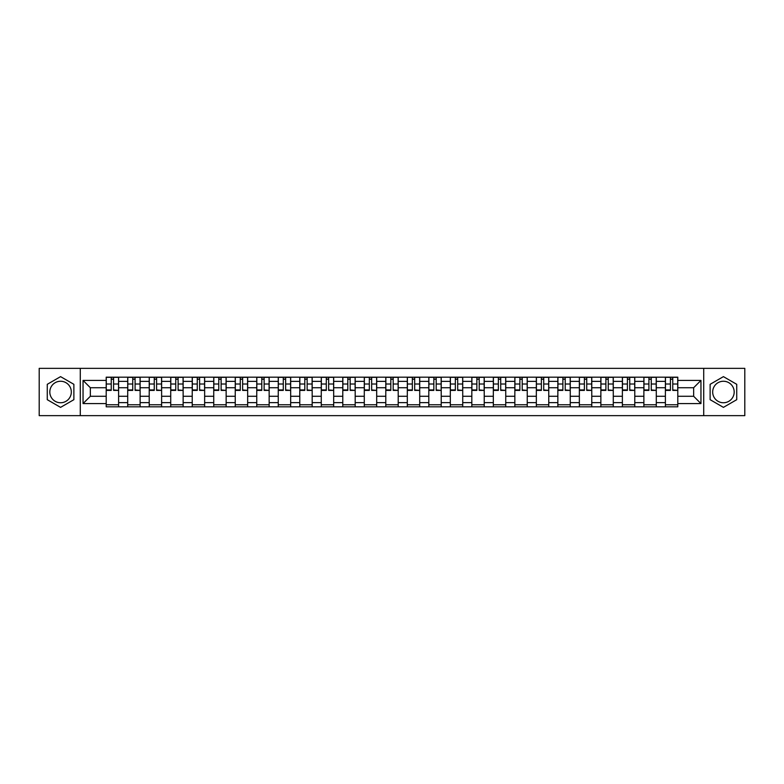 <?xml version="1.0" encoding="UTF-8"?>
<svg xmlns="http://www.w3.org/2000/svg" width="784" height="784" viewBox="0 0 784 784"><rect width="100%" height="100%" fill="white"/><g stroke="black" fill="none" stroke-linecap="round" stroke-linejoin="round"><path stroke-width="1.18" d="M60.574 402.751A10.751 10.751 0 0 1 49.813 392A10.751 10.751 0 0 1 60.574 381.249A10.751 10.751 0 0 1 71.324 392A10.751 10.751 0 0 1 60.574 402.751M723.426 402.751A10.751 10.751 0 0 1 712.676 392A10.751 10.751 0 0 1 723.426 381.249A10.751 10.751 0 0 1 734.187 392A10.751 10.751 0 0 1 723.426 402.751M703.718 415.647L744.8 415.647L744.8 368.353L39.2 368.353L39.2 415.647L703.718 415.647L703.718 368.353M127.714 406.818L127.714 381.387L118.609 381.387L118.609 406.818M118.609 381.387L118.609 377.182M127.714 381.387L127.714 377.182M140.12 377.182L140.12 406.818M149.215 406.818L149.215 377.182M161.622 377.182L161.622 406.818M170.726 406.818L170.726 377.182M183.133 377.182L183.133 406.818M192.227 406.818L192.227 377.182M204.644 377.182L204.644 406.818M213.738 406.818L213.738 377.182M226.145 377.182L226.145 406.818M235.249 406.818L235.249 377.182M247.656 377.182L247.656 406.818M256.75 406.818L256.75 377.182M269.157 377.182L269.157 406.818M278.261 406.818L278.261 377.182M290.668 377.182L290.668 406.818M299.772 406.818L299.772 377.182M312.179 377.182L312.179 406.818M321.273 406.818L321.273 377.182M333.68 377.182L333.68 406.818M342.784 406.818L342.784 377.182M355.191 377.182L355.191 406.818M364.286 406.818L364.286 377.182M376.692 377.182L376.692 406.818M385.797 406.818L385.797 377.182M398.203 377.182L398.203 406.818M407.308 406.818L407.308 377.182M419.714 377.182L419.714 406.818M428.809 406.818L428.809 377.182M441.216 377.182L441.216 406.818M450.32 406.818L450.32 377.182M462.727 377.182L462.727 406.818M471.821 406.818L471.821 377.182M484.228 377.182L484.228 406.818M493.332 406.818L493.332 377.182M505.739 377.182L505.739 406.818M514.843 406.818L514.843 377.182M527.25 377.182L527.25 406.818M536.344 406.818L536.344 377.182M548.751 377.182L548.751 406.818M557.855 406.818L557.855 377.182M570.262 377.182L570.262 406.818M579.356 406.818L579.356 377.182M591.773 377.182L591.773 406.818M600.867 406.818L600.867 377.182M613.274 377.182L613.274 406.818M622.378 406.818L622.378 377.182M634.785 377.182L634.785 406.818M643.88 406.818L643.88 377.182M656.286 377.182L656.286 406.818M665.391 406.818L665.391 377.182M665.391 396.273L656.286 396.273M643.88 396.273L634.785 396.273M622.378 396.273L613.274 396.273M600.867 396.273L591.773 396.273M579.356 396.273L570.262 396.273M557.855 396.273L548.751 396.273M536.344 396.273L527.25 396.273M514.843 396.273L505.739 396.273M493.332 396.273L484.228 396.273M471.821 396.273L462.727 396.273M450.32 396.273L441.216 396.273M428.809 396.273L419.714 396.273M407.308 396.273L398.203 396.273M385.797 396.273L376.692 396.273M364.286 396.273L355.191 396.273M342.784 396.273L333.68 396.273M321.273 396.273L312.179 396.273M299.772 396.273L290.668 396.273M278.261 396.273L269.157 396.273M256.75 396.273L247.656 396.273M235.249 396.273L226.145 396.273M213.738 396.273L204.644 396.273M192.227 396.273L183.133 396.273M170.726 396.273L161.622 396.273M149.215 396.273L140.12 396.273M127.714 396.273L118.609 396.273M665.391 387.727L656.286 387.727M643.88 387.727L634.785 387.727M622.378 387.727L613.274 387.727M600.867 387.727L591.773 387.727M579.356 387.727L570.262 387.727M557.855 387.727L548.751 387.727M536.344 387.727L527.25 387.727M514.843 387.727L505.739 387.727M493.332 387.727L484.228 387.727M471.821 387.727L462.727 387.727M450.32 387.727L441.216 387.727M428.809 387.727L419.714 387.727M407.308 387.727L398.203 387.727M385.797 387.727L376.692 387.727M364.286 387.727L355.191 387.727M342.784 387.727L333.68 387.727M321.273 387.727L312.179 387.727M299.772 387.727L290.668 387.727M278.261 387.727L269.157 387.727M256.75 387.727L247.656 387.727M235.249 387.727L226.145 387.727M213.738 387.727L204.644 387.727M192.227 387.727L183.133 387.727M170.726 387.727L161.622 387.727M149.215 387.727L140.12 387.727M127.714 387.727L118.609 387.727M90.346 396.273L106.203 396.273L106.203 387.727L90.346 387.727L90.346 396.273L83.045 403.584L83.045 380.416L106.203 380.416L106.203 387.727M677.797 387.727L677.797 396.273L693.654 396.273L693.654 387.727L677.797 387.727L677.797 377.182L106.203 377.182L106.203 380.416M677.797 380.416L700.955 380.416L700.955 403.584L677.797 403.584L677.797 396.273M106.203 396.273L106.203 406.818L677.797 406.818L677.797 403.584M106.203 403.584L83.045 403.584M80.282 415.647L80.282 368.353M73.872 384.317L60.574 376.634L47.265 384.317L47.265 399.683L60.574 407.366L73.872 399.683L73.872 384.317M736.735 384.317L723.426 376.634L710.128 384.317L710.128 399.683L723.426 407.366L736.735 399.683L736.735 384.317M118.609 404.75L106.203 404.75M111.24 379.25L113.582 379.25M140.12 404.75L127.714 404.75M132.741 379.25L135.083 379.25M161.622 404.75L149.215 404.75M154.252 379.25L156.594 379.25M183.133 404.75L170.726 404.75M175.753 379.25L178.105 379.25M204.644 404.75L192.227 404.75M197.264 379.25L199.606 379.25M226.145 404.75L213.738 404.75M218.775 379.25L221.117 379.25M247.656 404.75L235.249 404.75M240.276 379.25L242.619 379.25M269.157 404.75L256.75 404.75M261.787 379.25L264.13 379.25M290.668 404.75L278.261 404.75M283.289 379.25L285.641 379.25M312.179 404.75L299.772 404.75M304.8 379.25L307.142 379.25M333.68 404.75L321.273 404.75M326.311 379.25L328.653 379.25M355.191 404.75L342.784 404.75M347.812 379.25L350.154 379.25M376.692 404.75L364.286 404.75M369.323 379.25L371.665 379.25M398.203 404.75L385.797 404.75M390.824 379.25L393.176 379.25M419.714 404.75L407.308 404.75M412.335 379.25L414.677 379.25M441.216 404.75L428.809 404.75M433.846 379.25L436.188 379.25M462.727 404.75L450.32 404.75M455.347 379.25L457.689 379.25M484.228 404.75L471.821 404.75M476.858 379.25L479.2 379.25M505.739 404.75L493.332 404.75M498.359 379.25L500.711 379.25M527.25 404.75L514.843 404.75M519.87 379.25L522.213 379.25M548.751 404.75L536.344 404.75M541.381 379.25L543.724 379.25M570.262 404.75L557.855 404.75M562.883 379.25L565.225 379.25M591.773 404.75L579.356 404.75M584.394 379.25L586.736 379.25M613.274 404.75L600.867 404.75M605.895 379.25L608.247 379.25M634.785 404.75L622.378 404.75M627.406 379.25L629.748 379.25M656.286 404.75L643.88 404.75M648.917 379.25L651.259 379.25M677.797 404.75L665.391 404.75M670.418 379.25L672.76 379.25M83.045 380.416L90.346 387.727M693.654 396.273L700.955 403.584M693.654 387.727L700.955 380.416M113.582 389.942L118.541 390.412L113.582 390.412L113.582 377.32L118.541 377.32L115.787 377.32M118.541 389.942L118.541 377.32M111.24 379.113L113.582 379.113M115.581 377.32L106.271 377.32L106.271 390.412L111.24 390.412L111.24 377.32L109.241 377.32M135.083 389.942L140.052 390.412L135.083 390.412L135.083 377.32L140.052 377.32L137.288 377.32M140.052 389.942L140.052 377.32M132.741 379.113L135.083 379.113M137.082 377.32L127.782 377.32L127.782 390.412L132.741 390.412L132.741 377.32L130.742 377.32M156.594 389.942L161.553 390.412L156.594 390.412L156.594 377.32L161.553 377.32L158.799 377.32M161.553 389.942L161.553 377.32M154.252 379.113L156.594 379.113M158.593 377.32L149.283 377.32L149.283 390.412L154.252 390.412L154.252 377.32L152.253 377.32M178.105 389.942L183.064 390.412L178.105 390.412L178.105 377.32L183.064 377.32L180.31 377.32M183.064 389.942L183.064 377.32M175.753 379.113L178.105 379.113M180.095 377.32L170.794 377.32L170.794 390.412L175.753 390.412L175.753 377.32L173.754 377.32M199.606 389.942L204.575 390.412L199.606 390.412L199.606 377.32L204.575 377.32L201.811 377.32M204.575 389.942L204.575 377.32M197.264 379.113L199.606 379.113M201.606 377.32L192.305 377.32L192.305 390.412L197.264 390.412L197.264 377.32L195.265 377.32M221.117 389.942L226.076 390.412L221.117 390.412L221.117 377.32L226.076 377.32L223.322 377.32M226.076 389.942L226.076 377.32M218.775 379.113L221.117 379.113M223.117 377.32L213.807 377.32L213.807 390.412L218.775 390.412L218.775 377.32L216.776 377.32M242.619 389.942L247.587 390.412L242.619 390.412L242.619 377.32L247.587 377.32L244.824 377.32M247.587 389.942L247.587 377.32M240.276 379.113L242.619 379.113M244.618 377.32L235.318 377.32L235.318 390.412L240.276 390.412L240.276 377.32L238.277 377.32M264.13 389.942L269.088 390.412L264.13 390.412L264.13 377.32L269.088 377.32L266.335 377.32M269.088 389.942L269.088 377.32M261.787 379.113L264.13 379.113M266.129 377.32L256.819 377.32L256.819 390.412L261.787 390.412L261.787 377.32L259.788 377.32M285.641 389.942L290.599 390.412L285.641 390.412L285.641 377.32L290.599 377.32L287.846 377.32M290.599 389.942L290.599 377.32M283.289 379.113L285.641 379.113M287.64 377.32L278.33 377.32L278.33 390.412L283.289 390.412L283.289 377.32L281.289 377.32M307.142 389.942L312.11 390.412L307.142 390.412L307.142 377.32L312.11 377.32L309.347 377.32M312.11 389.942L312.11 377.32M304.8 379.113L307.142 379.113M309.141 377.32L299.841 377.32L299.841 390.412L304.8 390.412L304.8 377.32L302.8 377.32M328.653 389.942L333.612 390.412L328.653 390.412L328.653 377.32L333.612 377.32L330.858 377.32M333.612 389.942L333.612 377.32M326.311 379.113L328.653 379.113M330.652 377.32L321.342 377.32L321.342 390.412L326.311 390.412L326.311 377.32L324.311 377.32M350.154 389.942L355.123 390.412L350.154 390.412L350.154 377.32L355.123 377.32L352.359 377.32M355.123 389.942L355.123 377.32M347.812 379.113L350.154 379.113M352.153 377.32L342.853 377.32L342.853 390.412L347.812 390.412L347.812 377.32L345.813 377.32M371.665 389.942L376.624 390.412L371.665 390.412L371.665 377.32L376.624 377.32L373.87 377.32M376.624 389.942L376.624 377.32M369.323 379.113L371.665 379.113M373.664 377.32L364.354 377.32L364.354 390.412L369.323 390.412L369.323 377.32L367.324 377.32M393.176 389.942L398.135 390.412L393.176 390.412L393.176 377.32L398.135 377.32L395.381 377.32M398.135 389.942L398.135 377.32M390.824 379.113L393.176 379.113M395.175 377.32L385.865 377.32L385.865 390.412L390.824 390.412L390.824 377.32L388.825 377.32M414.677 389.942L419.646 390.412L414.677 390.412L414.677 377.32L419.646 377.32L416.882 377.32M419.646 389.942L419.646 377.32M412.335 379.113L414.677 379.113M416.676 377.32L407.376 377.32L407.376 390.412L412.335 390.412L412.335 377.32L410.336 377.32M436.188 389.942L441.147 390.412L436.188 390.412L436.188 377.32L441.147 377.32L438.393 377.32M441.147 389.942L441.147 377.32M433.846 379.113L436.188 379.113M438.187 377.32L428.877 377.32L428.877 390.412L433.846 390.412L433.846 377.32L431.847 377.32M457.689 389.942L462.658 390.412L457.689 390.412L457.689 377.32L462.658 377.32L459.894 377.32M462.658 389.942L462.658 377.32M455.347 379.113L457.689 379.113M459.689 377.32L450.388 377.32L450.388 390.412L455.347 390.412L455.347 377.32L453.348 377.32M479.2 389.942L484.159 390.412L479.2 390.412L479.2 377.32L484.159 377.32L481.405 377.32M484.159 389.942L484.159 377.32M476.858 379.113L479.2 379.113M481.2 377.32L471.89 377.32L471.89 390.412L476.858 390.412L476.858 377.32L474.859 377.32M500.711 389.942L505.67 390.412L500.711 390.412L500.711 377.32L505.67 377.32L502.916 377.32M505.67 389.942L505.67 377.32M498.359 379.113L500.711 379.113M502.711 377.32L493.401 377.32L493.401 390.412L498.359 390.412L498.359 377.32L496.36 377.32M522.213 389.942L527.181 390.412L522.213 390.412L522.213 377.32L527.181 377.32L524.418 377.32M527.181 389.942L527.181 377.32M519.87 379.113L522.213 379.113M524.212 377.32L514.912 377.32L514.912 390.412L519.87 390.412L519.87 377.32L517.871 377.32M543.724 389.942L548.682 390.412L543.724 390.412L543.724 377.32L548.682 377.32L545.929 377.32M548.682 389.942L548.682 377.32M541.381 379.113L543.724 379.113M545.723 377.32L536.413 377.32L536.413 390.412L541.381 390.412L541.381 377.32L539.382 377.32M565.225 389.942L570.193 390.412L565.225 390.412L565.225 377.32L570.193 377.32L567.44 377.32M570.193 389.942L570.193 377.32M562.883 379.113L565.225 379.113M567.224 377.32L557.924 377.32L557.924 390.412L562.883 390.412L562.883 377.32L560.883 377.32M586.736 389.942L591.695 390.412L586.736 390.412L586.736 377.32L591.695 377.32L588.941 377.32M591.695 389.942L591.695 377.32M584.394 379.113L586.736 379.113M588.735 377.32L579.425 377.32L579.425 390.412L584.394 390.412L584.394 377.32L582.394 377.32M608.247 389.942L613.206 390.412L608.247 390.412L608.247 377.32L613.206 377.32L610.452 377.32M613.206 389.942L613.206 377.32M605.895 379.113L608.247 379.113M610.246 377.32L600.936 377.32L600.936 390.412L605.895 390.412L605.895 377.32L603.905 377.32M629.748 389.942L634.717 390.412L629.748 390.412L629.748 377.32L634.717 377.32L631.953 377.32M634.717 389.942L634.717 377.32M627.406 379.113L629.748 379.113M631.747 377.32L622.447 377.32L622.447 390.412L627.406 390.412L627.406 377.32L625.407 377.32M651.259 389.942L656.218 390.412L651.259 390.412L651.259 377.32L656.218 377.32L653.464 377.32M656.218 389.942L656.218 377.32M648.917 379.113L651.259 379.113M653.258 377.32L643.948 377.32L643.948 390.412L648.917 390.412L648.917 377.32L646.918 377.32M672.76 389.942L677.729 390.412L672.76 390.412L672.76 377.32L677.729 377.32L674.975 377.32M677.729 389.942L677.729 377.32M670.418 379.113L672.76 379.113M674.759 377.32L665.459 377.32L665.459 390.412L670.418 390.412L670.418 377.32L668.419 377.32M643.88 381.387L634.785 381.387M622.378 381.387L613.274 381.387M600.867 381.387L591.773 381.387M579.356 381.387L570.262 381.387M557.855 381.387L548.751 381.387M536.344 381.387L527.25 381.387M514.843 381.387L505.739 381.387M493.332 381.387L484.228 381.387M471.821 381.387L462.727 381.387M450.32 381.387L441.216 381.387M428.809 381.387L419.714 381.387M407.308 381.387L398.203 381.387M385.797 381.387L376.692 381.387M364.286 381.387L355.191 381.387M342.784 381.387L333.68 381.387M321.273 381.387L312.179 381.387M299.772 381.387L290.668 381.387M278.261 381.387L269.157 381.387M256.75 381.387L247.656 381.387M235.249 381.387L226.145 381.387M213.738 381.387L204.644 381.387M192.227 381.387L183.133 381.387M170.726 381.387L161.622 381.387M149.215 381.387L140.12 381.387M665.391 381.387L656.286 381.387M643.88 402.613L634.785 402.613M622.378 402.613L613.274 402.613M600.867 402.613L591.773 402.613M579.356 402.613L570.262 402.613M557.855 402.613L548.751 402.613M536.344 402.613L527.25 402.613M514.843 402.613L505.739 402.613M493.332 402.613L484.228 402.613M471.821 402.613L462.727 402.613M450.32 402.613L441.216 402.613M428.809 402.613L419.714 402.613M407.308 402.613L398.203 402.613M385.797 402.613L376.692 402.613M364.286 402.613L355.191 402.613M342.784 402.613L333.68 402.613M321.273 402.613L312.179 402.613M299.772 402.613L290.668 402.613M278.261 402.613L269.157 402.613M256.75 402.613L247.656 402.613M235.249 402.613L226.145 402.613M213.738 402.613L204.644 402.613M192.227 402.613L183.133 402.613M170.726 402.613L161.622 402.613M149.215 402.613L140.12 402.613M127.714 402.613L118.609 402.613M665.391 402.613L656.286 402.613M113.582 384.013L118.541 384.013M106.271 389.942L111.24 389.942M106.271 384.013L111.24 384.013M135.083 384.013L140.052 384.013M127.782 389.942L132.741 389.942M127.782 384.013L132.741 384.013M156.594 384.013L161.553 384.013M149.283 389.942L154.252 389.942M149.283 384.013L154.252 384.013M178.105 384.013L183.064 384.013M170.794 389.942L175.753 389.942M170.794 384.013L175.753 384.013M199.606 384.013L204.575 384.013M192.305 389.942L197.264 389.942M192.305 384.013L197.264 384.013M221.117 384.013L226.076 384.013M213.807 389.942L218.775 389.942M213.807 384.013L218.775 384.013M242.619 384.013L247.587 384.013M235.318 389.942L240.276 389.942M235.318 384.013L240.276 384.013M264.13 384.013L269.088 384.013M256.819 389.942L261.787 389.942M256.819 384.013L261.787 384.013M285.641 384.013L290.599 384.013M278.33 389.942L283.289 389.942M278.33 384.013L283.289 384.013M307.142 384.013L312.11 384.013M299.841 389.942L304.8 389.942M299.841 384.013L304.8 384.013M328.653 384.013L333.612 384.013M321.342 389.942L326.311 389.942M321.342 384.013L326.311 384.013M350.154 384.013L355.123 384.013M342.853 389.942L347.812 389.942M342.853 384.013L347.812 384.013M371.665 384.013L376.624 384.013M364.354 389.942L369.323 389.942M364.354 384.013L369.323 384.013M393.176 384.013L398.135 384.013M385.865 389.942L390.824 389.942M385.865 384.013L390.824 384.013M414.677 384.013L419.646 384.013M407.376 389.942L412.335 389.942M407.376 384.013L412.335 384.013M436.188 384.013L441.147 384.013M428.877 389.942L433.846 389.942M428.877 384.013L433.846 384.013M457.689 384.013L462.658 384.013M450.388 389.942L455.347 389.942M450.388 384.013L455.347 384.013M479.2 384.013L484.159 384.013M471.89 389.942L476.858 389.942M471.89 384.013L476.858 384.013M500.711 384.013L505.67 384.013M493.401 389.942L498.359 389.942M493.401 384.013L498.359 384.013M522.213 384.013L527.181 384.013M514.912 389.942L519.87 389.942M514.912 384.013L519.87 384.013M543.724 384.013L548.682 384.013M536.413 389.942L541.381 389.942M536.413 384.013L541.381 384.013M565.225 384.013L570.193 384.013M557.924 389.942L562.883 389.942M557.924 384.013L562.883 384.013M586.736 384.013L591.695 384.013M579.425 389.942L584.394 389.942M579.425 384.013L584.394 384.013M608.247 384.013L613.206 384.013M600.936 389.942L605.895 389.942M600.936 384.013L605.895 384.013M629.748 384.013L634.717 384.013M622.447 389.942L627.406 389.942M622.447 384.013L627.406 384.013M651.259 384.013L656.218 384.013M643.948 389.942L648.917 389.942M643.948 384.013L648.917 384.013M672.76 384.013L677.729 384.013M665.459 389.942L670.418 389.942M665.459 384.013L670.418 384.013"/></g></svg>
